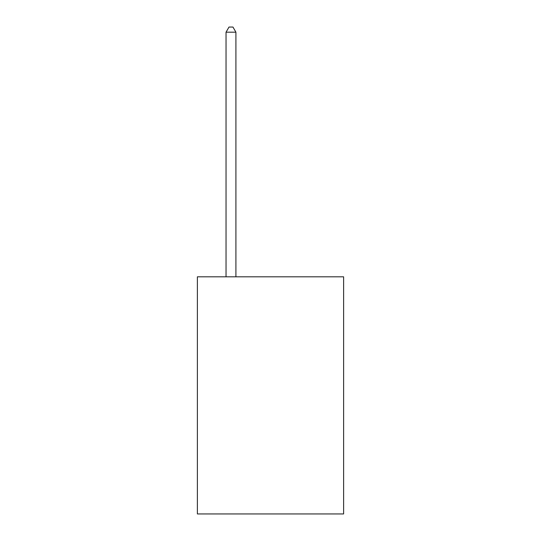 <?xml version="1.0" encoding="UTF-8"?>
<svg xmlns="http://www.w3.org/2000/svg" width="541" height="541" viewBox="0 0 541 541"><rect width="100%" height="100%" fill="white"/><g stroke="black" fill="none" stroke-linecap="round" stroke-linejoin="round"><path stroke-width="0.81" d="M343.616 276.823L343.616 513.95L197.384 513.95L197.384 276.823L343.616 276.823M235.917 276.823L235.917 32.19L226.037 32.19L226.037 276.823M226.037 32.19L229.005 27.05L232.955 27.05L235.917 32.19"/></g></svg>
